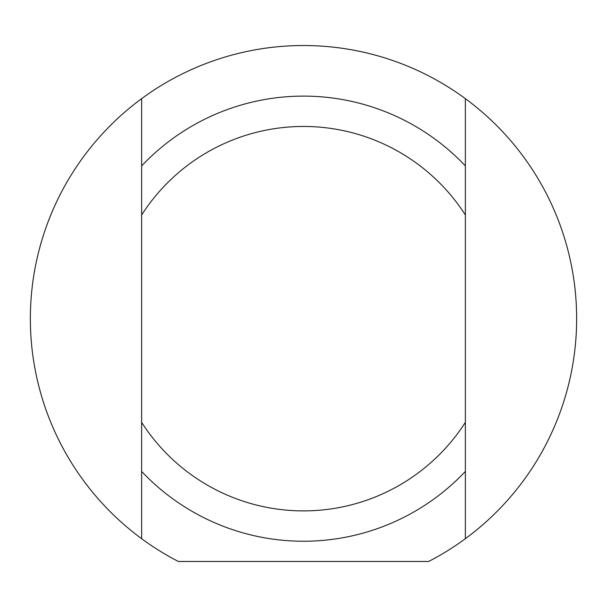 <?xml version="1.0" encoding="UTF-8"?>
<svg xmlns="http://www.w3.org/2000/svg" width="607" height="607" viewBox="0 0 607 607"><rect width="100%" height="100%" fill="white"/><g stroke="black" fill="none" stroke-linecap="round" stroke-linejoin="round"><path stroke-width="0.91" d="M141.636 143.624L141.636 141.37M141.636 172.638L141.636 154.557M141.636 286.155L141.636 271.807M141.636 299.433L141.636 297.119M141.636 317.901L141.636 310.427M141.636 324.745L141.636 319.472M141.636 475.934L141.636 462.39M141.636 500.502L141.636 494.25M141.636 408.412L141.636 401.864M141.636 400.415L141.636 397.061M141.636 424.892L141.636 423.443M141.636 456.343L141.636 443.125M141.636 253.969L141.636 240.008M141.636 360.907L141.636 340.011M141.636 422.343L141.636 538.697A273.15 273.15 0 0 1 141.636 98.653L141.636 422.343A192.214 192.214 0 0 0 465.364 422.343L465.364 98.653A273.15 273.15 0 0 1 465.364 538.697L465.364 422.343M465.364 493.726L465.364 495.98M465.364 464.712L465.364 482.793M465.364 351.195L465.364 365.543M465.364 337.917L465.364 340.231M465.364 319.449L465.364 326.923M465.364 312.605L465.364 317.878M465.364 161.416L465.364 174.96M465.364 136.848L465.364 143.1M465.364 228.938L465.364 235.486M465.364 236.935L465.364 240.289M465.364 212.458L465.364 213.907M465.364 181.007L465.364 194.225M465.364 383.381L465.364 397.342M465.364 276.443L465.364 297.339M141.636 471.434A222.564 222.564 0 0 0 465.364 471.434M465.364 538.697A273.15 273.15 0 0 1 428.633 561.475L178.367 561.475A273.15 273.15 0 0 1 141.636 538.697M141.636 98.653A273.15 273.15 0 0 1 465.364 98.653M141.636 215.007A192.214 192.214 0 0 1 465.364 215.007M465.364 165.916A222.564 222.564 0 0 0 141.636 165.916"/></g></svg>
